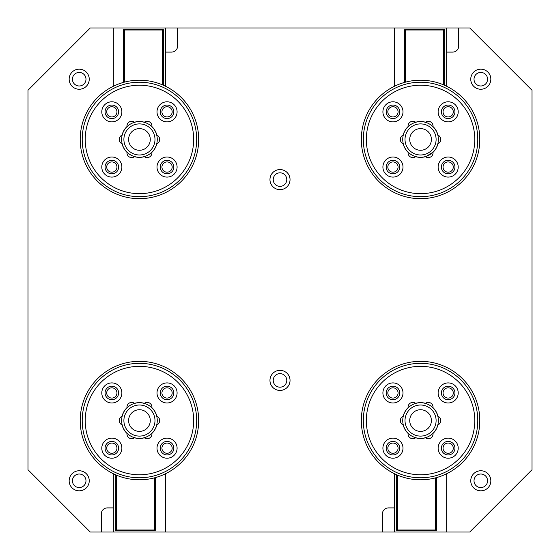 <?xml version="1.0" encoding="UTF-8"?>
<svg xmlns="http://www.w3.org/2000/svg" width="560" height="560" viewBox="0 0 560 560"><rect width="100%" height="100%" fill="white"/><g stroke="black" fill="none" stroke-linecap="round" stroke-linejoin="round"><path stroke-width="0.84" d="M111.832 172.172A5.117 5.117 0 0 0 116.956 167.055A5.117 5.117 0 0 0 111.832 161.931A5.117 5.117 0 0 0 106.715 167.055A5.117 5.117 0 0 0 111.832 172.172M286.776 179.599A6.776 6.776 0 0 1 280 186.375A6.776 6.776 0 0 1 273.224 179.599A6.776 6.776 0 0 1 280 172.823A6.776 6.776 0 0 1 286.776 179.599M286.776 380.401A6.776 6.776 0 0 1 280 387.177A6.776 6.776 0 0 1 273.224 380.401A6.776 6.776 0 0 1 280 373.625A6.776 6.776 0 0 1 286.776 380.401M85.981 480.795A6.776 6.776 0 0 1 79.205 487.571A6.776 6.776 0 0 1 72.429 480.795A6.776 6.776 0 0 1 79.205 474.019A6.776 6.776 0 0 1 85.981 480.795M487.571 480.795A6.776 6.776 0 0 1 480.795 487.571A6.776 6.776 0 0 1 474.019 480.795A6.776 6.776 0 0 1 480.795 474.019A6.776 6.776 0 0 1 487.571 480.795M487.571 79.205A6.776 6.776 0 0 1 480.795 85.981A6.776 6.776 0 0 1 474.019 79.205A6.776 6.776 0 0 1 480.795 72.429A6.776 6.776 0 0 1 487.571 79.205M85.981 79.205A6.776 6.776 0 0 1 79.205 85.981A6.776 6.776 0 0 1 72.429 79.205A6.776 6.776 0 0 1 79.205 72.429A6.776 6.776 0 0 1 85.981 79.205M392.945 398.069A5.117 5.117 0 0 0 398.069 392.945A5.117 5.117 0 0 0 392.945 387.828A5.117 5.117 0 0 0 387.828 392.945A5.117 5.117 0 0 0 392.945 398.069M448.168 453.285A5.117 5.117 0 0 0 453.285 448.168A5.117 5.117 0 0 0 448.168 443.044A5.117 5.117 0 0 0 443.044 448.168A5.117 5.117 0 0 0 448.168 453.285M448.168 398.069A5.117 5.117 0 0 0 453.285 392.945A5.117 5.117 0 0 0 448.168 387.828A5.117 5.117 0 0 0 443.044 392.945A5.117 5.117 0 0 0 448.168 398.069M392.945 453.285A5.117 5.117 0 0 0 398.069 448.168A5.117 5.117 0 0 0 392.945 443.044A5.117 5.117 0 0 0 387.828 448.168A5.117 5.117 0 0 0 392.945 453.285M111.832 398.069A5.117 5.117 0 0 0 116.956 392.945A5.117 5.117 0 0 0 111.832 387.828A5.117 5.117 0 0 0 106.715 392.945A5.117 5.117 0 0 0 111.832 398.069M167.055 398.069A5.117 5.117 0 0 0 172.172 392.945A5.117 5.117 0 0 0 167.055 387.828A5.117 5.117 0 0 0 161.931 392.945A5.117 5.117 0 0 0 167.055 398.069M167.055 453.285A5.117 5.117 0 0 0 172.172 448.168A5.117 5.117 0 0 0 167.055 443.044A5.117 5.117 0 0 0 161.931 448.168A5.117 5.117 0 0 0 167.055 453.285M111.832 453.285A5.117 5.117 0 0 0 116.956 448.168A5.117 5.117 0 0 0 111.832 443.044A5.117 5.117 0 0 0 106.715 448.168A5.117 5.117 0 0 0 111.832 453.285M392.945 116.956A5.117 5.117 0 0 0 398.069 111.832A5.117 5.117 0 0 0 392.945 106.715A5.117 5.117 0 0 0 387.828 111.832A5.117 5.117 0 0 0 392.945 116.956M448.168 116.956A5.117 5.117 0 0 0 453.285 111.832A5.117 5.117 0 0 0 448.168 106.715A5.117 5.117 0 0 0 443.044 111.832A5.117 5.117 0 0 0 448.168 116.956M448.168 172.172A5.117 5.117 0 0 0 453.285 167.055A5.117 5.117 0 0 0 448.168 161.931A5.117 5.117 0 0 0 443.044 167.055A5.117 5.117 0 0 0 448.168 172.172M392.945 172.172A5.117 5.117 0 0 0 398.069 167.055A5.117 5.117 0 0 0 392.945 161.931A5.117 5.117 0 0 0 387.828 167.055A5.117 5.117 0 0 0 392.945 172.172M111.832 116.956A5.117 5.117 0 0 0 116.956 111.832A5.117 5.117 0 0 0 111.832 106.715A5.117 5.117 0 0 0 106.715 111.832A5.117 5.117 0 0 0 111.832 116.956M167.055 116.956A5.117 5.117 0 0 0 172.172 111.832A5.117 5.117 0 0 0 167.055 106.715A5.117 5.117 0 0 0 161.931 111.832A5.117 5.117 0 0 0 167.055 116.956M167.055 172.172A5.117 5.117 0 0 0 172.172 167.055A5.117 5.117 0 0 0 167.055 161.931A5.117 5.117 0 0 0 161.931 167.055A5.117 5.117 0 0 0 167.055 172.172M165.543 52.094L165.543 86.268A59.234 59.234 0 0 1 139.44 198.674A59.234 59.234 0 0 1 113.337 86.268L113.337 28L177.597 28L177.597 46.074A6.027 6.027 0 0 1 171.57 52.094L165.543 52.094L165.543 28M162.533 84.896L162.533 30.009L124.383 30.009L123.879 29.141L123.375 30.009L123.375 82.425A59.234 59.234 0 0 0 113.337 86.268M269.962 179.599A10.038 10.038 0 0 1 280 169.561A10.038 10.038 0 0 1 290.038 179.599A10.038 10.038 0 0 1 280 189.644A10.038 10.038 0 0 1 269.962 179.599M269.962 380.401A10.038 10.038 0 0 1 280 370.356A10.038 10.038 0 0 1 290.038 380.401A10.038 10.038 0 0 1 280 390.439A10.038 10.038 0 0 1 269.962 380.401M69.16 480.795A10.038 10.038 0 0 1 79.205 470.757A10.038 10.038 0 0 1 89.243 480.795A10.038 10.038 0 0 1 79.205 490.84A10.038 10.038 0 0 1 69.16 480.795M470.757 480.795A10.038 10.038 0 0 1 480.795 470.757A10.038 10.038 0 0 1 490.84 480.795A10.038 10.038 0 0 1 480.795 490.84A10.038 10.038 0 0 1 470.757 480.795M470.757 79.205A10.038 10.038 0 0 1 480.795 69.16A10.038 10.038 0 0 1 490.84 79.205A10.038 10.038 0 0 1 480.795 89.243A10.038 10.038 0 0 1 470.757 79.205M69.16 79.205A10.038 10.038 0 0 1 79.205 69.16A10.038 10.038 0 0 1 89.243 79.205A10.038 10.038 0 0 1 79.205 89.243A10.038 10.038 0 0 1 69.16 79.205M446.663 52.094L446.663 86.268A59.234 59.234 0 0 1 420.56 198.674A59.234 59.234 0 0 1 394.457 86.268L394.457 28L458.71 28L458.71 46.074A6.027 6.027 0 0 1 452.683 52.094L446.663 52.094L446.663 28M443.646 84.896L443.646 30.009L405.496 30.009L404.992 29.141L404.495 30.009L404.495 82.425A59.234 59.234 0 0 0 394.457 86.268M113.337 507.906L113.337 473.732A59.234 59.234 0 0 1 139.44 361.326A59.234 59.234 0 0 1 165.543 473.732L165.543 532L101.29 532L101.29 513.926A6.027 6.027 0 0 1 107.317 507.906L113.337 507.906L113.337 532M116.354 475.104L116.354 529.991L154.504 529.991L155.008 530.859L155.505 529.991L155.505 477.575A59.234 59.234 0 0 0 165.543 473.732M394.457 507.906L394.457 473.732A59.234 59.234 0 0 1 420.56 361.326A59.234 59.234 0 0 1 446.663 473.732L446.663 532L382.403 532L382.403 513.926A6.027 6.027 0 0 1 388.43 507.906L394.457 507.906L394.457 532M397.467 475.104L397.467 529.991L435.617 529.991L436.121 530.859L436.625 529.991L436.625 477.575A59.234 59.234 0 0 0 446.663 473.732M394.457 473.732A59.234 59.234 0 0 0 396.459 474.67L396.459 529.991L396.963 530.859L397.467 529.991M113.337 473.732A59.234 59.234 0 0 0 115.346 474.67L115.346 529.991L115.85 530.859L116.354 529.991M446.663 86.268A59.234 59.234 0 0 0 444.654 85.33L444.654 30.009L444.15 29.141L443.646 30.009M165.543 86.268A59.234 59.234 0 0 0 163.541 85.33L163.541 30.009L163.037 29.141L162.533 30.009M113.337 28L90.244 28L28 90.244L28 469.756L90.244 532L101.29 532M165.543 532L382.403 532M446.663 532L469.756 532L532 469.756L532 90.244L469.756 28L458.71 28M394.457 28L177.597 28M198.674 420.56A59.234 59.234 0 0 1 139.44 479.794A59.234 59.234 0 0 1 80.206 420.56A59.234 59.234 0 0 1 139.44 361.326A59.234 59.234 0 0 1 198.674 420.56M196.672 420.56A57.225 57.225 0 0 1 139.44 477.785A57.225 57.225 0 0 1 82.215 420.56A57.225 57.225 0 0 1 139.44 363.328A57.225 57.225 0 0 1 196.672 420.56M118.608 448.168A6.776 6.776 0 0 1 111.832 454.944A6.776 6.776 0 0 1 105.056 448.168A6.776 6.776 0 0 1 111.832 441.392A6.776 6.776 0 0 1 118.608 448.168M173.831 392.945A6.776 6.776 0 0 1 167.055 399.728A6.776 6.776 0 0 1 160.272 392.945A6.776 6.776 0 0 1 167.055 386.169A6.776 6.776 0 0 1 173.831 392.945M118.608 392.945A6.776 6.776 0 0 1 111.832 399.728A6.776 6.776 0 0 1 105.056 392.945A6.776 6.776 0 0 1 111.832 386.169A6.776 6.776 0 0 1 118.608 392.945M173.831 448.168A6.776 6.776 0 0 1 167.055 454.944A6.776 6.776 0 0 1 160.272 448.168A6.776 6.776 0 0 1 167.055 441.392A6.776 6.776 0 0 1 173.831 448.168M193.655 420.56A54.215 54.215 0 0 1 139.44 474.775A54.215 54.215 0 0 1 85.225 420.56A54.215 54.215 0 0 1 139.44 366.345A54.215 54.215 0 0 1 193.655 420.56M101.794 448.168A10.038 10.038 0 0 1 111.832 438.13A10.038 10.038 0 0 1 121.87 448.168A10.038 10.038 0 0 1 111.832 458.206A10.038 10.038 0 0 1 101.794 448.168M157.01 392.945A10.038 10.038 0 0 1 167.055 382.907A10.038 10.038 0 0 1 177.093 392.945A10.038 10.038 0 0 1 167.055 402.99A10.038 10.038 0 0 1 157.01 392.945M101.794 392.945A10.038 10.038 0 0 1 111.832 382.907A10.038 10.038 0 0 1 121.87 392.945A10.038 10.038 0 0 1 111.832 402.99A10.038 10.038 0 0 1 101.794 392.945M157.01 448.168A10.038 10.038 0 0 1 167.055 438.13A10.038 10.038 0 0 1 177.093 448.168A10.038 10.038 0 0 1 167.055 458.206A10.038 10.038 0 0 1 157.01 448.168M156.828 424.914A17.92 17.92 0 0 1 151.907 433.433M144.361 437.787A17.92 17.92 0 0 1 134.519 437.787M122.059 416.199A17.92 17.92 0 0 1 126.98 407.68M134.519 403.326A17.92 17.92 0 0 1 144.361 403.326M157.262 420.56A17.822 17.822 0 0 1 139.44 438.375A17.822 17.822 0 0 1 121.625 420.56A17.822 17.822 0 0 1 139.44 402.738A17.822 17.822 0 0 1 157.262 420.56A17.822 17.822 0 0 1 139.44 438.375A17.822 17.822 0 0 1 121.625 420.56A17.822 17.822 0 0 1 139.44 402.738A17.822 17.822 0 0 1 157.262 420.56M144.263 437.717L144.627 437.605L144.263 437.717A4.76 4.76 0 0 0 151.893 433.307L151.613 433.573L151.893 433.307M134.624 403.403L134.253 403.508L134.624 403.403A4.76 4.76 0 0 0 126.994 407.806L127.267 407.54L126.994 407.806M144.263 403.403L144.627 403.508L144.263 403.403A4.76 4.76 0 0 1 151.893 407.806L151.613 407.54L151.893 407.806M134.624 437.717L134.253 437.605L134.624 437.717A4.76 4.76 0 0 1 126.994 433.307L127.267 433.573L126.994 433.307M156.8 416.521L156.709 416.15A4.76 4.76 0 0 1 156.709 424.963M122.087 424.592L122.171 424.963A4.76 4.76 0 0 1 122.171 416.15M151.907 407.68A17.92 17.92 0 0 1 156.828 416.199M126.98 433.433A17.92 17.92 0 0 1 122.059 424.914M479.794 420.56A59.234 59.234 0 0 1 420.56 479.794A59.234 59.234 0 0 1 361.326 420.56A59.234 59.234 0 0 1 420.56 361.326A59.234 59.234 0 0 1 479.794 420.56M477.785 420.56A57.225 57.225 0 0 1 420.56 477.785A57.225 57.225 0 0 1 363.328 420.56A57.225 57.225 0 0 1 420.56 363.328A57.225 57.225 0 0 1 477.785 420.56M399.728 448.168A6.776 6.776 0 0 1 392.945 454.944A6.776 6.776 0 0 1 386.169 448.168A6.776 6.776 0 0 1 392.945 441.392A6.776 6.776 0 0 1 399.728 448.168M454.944 392.945A6.776 6.776 0 0 1 448.168 399.728A6.776 6.776 0 0 1 441.392 392.945A6.776 6.776 0 0 1 448.168 386.169A6.776 6.776 0 0 1 454.944 392.945M399.728 392.945A6.776 6.776 0 0 1 392.945 399.728A6.776 6.776 0 0 1 386.169 392.945A6.776 6.776 0 0 1 392.945 386.169A6.776 6.776 0 0 1 399.728 392.945M454.944 448.168A6.776 6.776 0 0 1 448.168 454.944A6.776 6.776 0 0 1 441.392 448.168A6.776 6.776 0 0 1 448.168 441.392A6.776 6.776 0 0 1 454.944 448.168M474.775 420.56A54.215 54.215 0 0 1 420.56 474.775A54.215 54.215 0 0 1 366.345 420.56A54.215 54.215 0 0 1 420.56 366.345A54.215 54.215 0 0 1 474.775 420.56M382.907 448.168A10.038 10.038 0 0 1 392.945 438.13A10.038 10.038 0 0 1 402.99 448.168A10.038 10.038 0 0 1 392.945 458.206A10.038 10.038 0 0 1 382.907 448.168M438.13 392.945A10.038 10.038 0 0 1 448.168 382.907A10.038 10.038 0 0 1 458.206 392.945A10.038 10.038 0 0 1 448.168 402.99A10.038 10.038 0 0 1 438.13 392.945M382.907 392.945A10.038 10.038 0 0 1 392.945 382.907A10.038 10.038 0 0 1 402.99 392.945A10.038 10.038 0 0 1 392.945 402.99A10.038 10.038 0 0 1 382.907 392.945M438.13 448.168A10.038 10.038 0 0 1 448.168 438.13A10.038 10.038 0 0 1 458.206 448.168A10.038 10.038 0 0 1 448.168 458.206A10.038 10.038 0 0 1 438.13 448.168M437.941 424.914A17.92 17.92 0 0 1 433.02 433.433M425.481 437.787A17.92 17.92 0 0 1 415.639 437.787M403.172 416.199A17.92 17.92 0 0 1 408.093 407.68M415.639 403.326A17.92 17.92 0 0 1 425.481 403.326M438.375 420.56A17.822 17.822 0 0 1 420.56 438.375A17.822 17.822 0 0 1 402.738 420.56A17.822 17.822 0 0 1 420.56 402.738A17.822 17.822 0 0 1 438.375 420.56A17.822 17.822 0 0 1 420.56 438.375A17.822 17.822 0 0 1 402.738 420.56A17.822 17.822 0 0 1 420.56 402.738A17.822 17.822 0 0 1 438.375 420.56M437.969 424.347L437.829 424.963L437.969 424.347M425.376 437.717L425.747 437.605L425.376 437.717A4.76 4.76 0 0 0 433.006 433.307L432.544 433.741L433.006 433.307M403.053 417.207L403.144 416.766M402.962 417.718L402.878 418.306M408.569 407.372L408.107 407.806L408.569 407.372M425.376 403.403L425.747 403.508L425.376 403.403A4.76 4.76 0 0 1 433.006 407.806L432.544 407.372L433.006 407.806M408.107 407.806A4.76 4.76 0 0 1 415.737 403.403M415.737 437.717L415.135 437.535L415.737 437.717A4.76 4.76 0 0 1 408.107 433.307L408.569 433.741L408.107 433.307M437.829 416.15L437.969 416.766L437.829 416.15A4.76 4.76 0 0 1 437.829 424.963M403.291 424.963L403.144 424.347L403.291 424.963A4.76 4.76 0 0 1 403.291 416.15M433.02 407.68A17.92 17.92 0 0 1 437.941 416.199M408.093 433.433A17.92 17.92 0 0 1 403.172 424.914M436.121 530.859L396.963 530.859M435.617 529.991L435.617 477.848M80.206 139.44A59.234 59.234 0 0 1 139.44 80.206A59.234 59.234 0 0 1 198.674 139.44A59.234 59.234 0 0 1 139.44 198.674A59.234 59.234 0 0 1 80.206 139.44M82.215 139.44A57.225 57.225 0 0 1 139.44 82.215A57.225 57.225 0 0 1 196.672 139.44A57.225 57.225 0 0 1 139.44 196.672A57.225 57.225 0 0 1 82.215 139.44M160.272 111.832A6.776 6.776 0 0 1 167.055 105.056A6.776 6.776 0 0 1 173.831 111.832A6.776 6.776 0 0 1 167.055 118.608A6.776 6.776 0 0 1 160.272 111.832M105.056 167.055A6.776 6.776 0 0 1 111.832 160.272A6.776 6.776 0 0 1 118.608 167.055A6.776 6.776 0 0 1 111.832 173.831A6.776 6.776 0 0 1 105.056 167.055M160.272 167.055A6.776 6.776 0 0 1 167.055 160.272A6.776 6.776 0 0 1 173.831 167.055A6.776 6.776 0 0 1 167.055 173.831A6.776 6.776 0 0 1 160.272 167.055M105.056 111.832A6.776 6.776 0 0 1 111.832 105.056A6.776 6.776 0 0 1 118.608 111.832A6.776 6.776 0 0 1 111.832 118.608A6.776 6.776 0 0 1 105.056 111.832M85.225 139.44A54.215 54.215 0 0 1 139.44 85.225A54.215 54.215 0 0 1 193.655 139.44A54.215 54.215 0 0 1 139.44 193.655A54.215 54.215 0 0 1 85.225 139.44M177.093 111.832A10.038 10.038 0 0 1 167.055 121.87A10.038 10.038 0 0 1 157.01 111.832A10.038 10.038 0 0 1 167.055 101.794A10.038 10.038 0 0 1 177.093 111.832M121.87 167.055A10.038 10.038 0 0 1 111.832 177.093A10.038 10.038 0 0 1 101.794 167.055A10.038 10.038 0 0 1 111.832 157.01A10.038 10.038 0 0 1 121.87 167.055M177.093 167.055A10.038 10.038 0 0 1 167.055 177.093A10.038 10.038 0 0 1 157.01 167.055A10.038 10.038 0 0 1 167.055 157.01A10.038 10.038 0 0 1 177.093 167.055M121.87 111.832A10.038 10.038 0 0 1 111.832 121.87A10.038 10.038 0 0 1 101.794 111.832A10.038 10.038 0 0 1 111.832 101.794A10.038 10.038 0 0 1 121.87 111.832M122.059 135.086A17.92 17.92 0 0 1 126.98 126.567M134.519 122.213A17.92 17.92 0 0 1 144.361 122.213M156.828 143.801A17.92 17.92 0 0 1 151.907 152.32M144.361 156.674A17.92 17.92 0 0 1 134.519 156.674M121.625 139.44A17.822 17.822 0 0 1 139.44 121.625A17.822 17.822 0 0 1 157.262 139.44A17.822 17.822 0 0 1 139.44 157.262A17.822 17.822 0 0 1 121.625 139.44A17.822 17.822 0 0 1 139.44 121.625A17.822 17.822 0 0 1 157.262 139.44A17.822 17.822 0 0 1 139.44 157.262A17.822 17.822 0 0 1 121.625 139.44M134.624 122.283L134.253 122.395L134.624 122.283A4.76 4.76 0 0 0 126.994 126.693L127.267 126.427L126.994 126.693M144.263 156.597L144.865 156.415L144.263 156.597A4.76 4.76 0 0 0 151.893 152.194L151.613 152.46L151.893 152.194M134.624 156.597L134.015 156.415L134.624 156.597A4.76 4.76 0 0 1 126.994 152.194L127.267 152.46L126.994 152.194M144.263 122.283L144.627 122.395L144.263 122.283A4.76 4.76 0 0 1 151.893 126.693L151.613 126.427L151.893 126.693M122.087 143.479L122.171 143.85A4.76 4.76 0 0 1 122.171 135.037M156.8 135.408L156.709 135.037A4.76 4.76 0 0 1 156.709 143.85M126.98 152.32A17.92 17.92 0 0 1 122.059 143.801M151.907 126.567A17.92 17.92 0 0 1 156.828 135.086M123.879 29.141L163.037 29.141M124.383 30.009L124.383 82.152M361.326 139.44A59.234 59.234 0 0 1 420.56 80.206A59.234 59.234 0 0 1 479.794 139.44A59.234 59.234 0 0 1 420.56 198.674A59.234 59.234 0 0 1 361.326 139.44M363.328 139.44A57.225 57.225 0 0 1 420.56 82.215A57.225 57.225 0 0 1 477.785 139.44A57.225 57.225 0 0 1 420.56 196.672A57.225 57.225 0 0 1 363.328 139.44M441.392 111.832A6.776 6.776 0 0 1 448.168 105.056A6.776 6.776 0 0 1 454.944 111.832A6.776 6.776 0 0 1 448.168 118.608A6.776 6.776 0 0 1 441.392 111.832M386.169 167.055A6.776 6.776 0 0 1 392.945 160.272A6.776 6.776 0 0 1 399.728 167.055A6.776 6.776 0 0 1 392.945 173.831A6.776 6.776 0 0 1 386.169 167.055M441.392 167.055A6.776 6.776 0 0 1 448.168 160.272A6.776 6.776 0 0 1 454.944 167.055A6.776 6.776 0 0 1 448.168 173.831A6.776 6.776 0 0 1 441.392 167.055M386.169 111.832A6.776 6.776 0 0 1 392.945 105.056A6.776 6.776 0 0 1 399.728 111.832A6.776 6.776 0 0 1 392.945 118.608A6.776 6.776 0 0 1 386.169 111.832M366.345 139.44A54.215 54.215 0 0 1 420.56 85.225A54.215 54.215 0 0 1 474.775 139.44A54.215 54.215 0 0 1 420.56 193.655A54.215 54.215 0 0 1 366.345 139.44M458.206 111.832A10.038 10.038 0 0 1 448.168 121.87A10.038 10.038 0 0 1 438.13 111.832A10.038 10.038 0 0 1 448.168 101.794A10.038 10.038 0 0 1 458.206 111.832M402.99 167.055A10.038 10.038 0 0 1 392.945 177.093A10.038 10.038 0 0 1 382.907 167.055A10.038 10.038 0 0 1 392.945 157.01A10.038 10.038 0 0 1 402.99 167.055M458.206 167.055A10.038 10.038 0 0 1 448.168 177.093A10.038 10.038 0 0 1 438.13 167.055A10.038 10.038 0 0 1 448.168 157.01A10.038 10.038 0 0 1 458.206 167.055M402.99 111.832A10.038 10.038 0 0 1 392.945 121.87A10.038 10.038 0 0 1 382.907 111.832A10.038 10.038 0 0 1 392.945 101.794A10.038 10.038 0 0 1 402.99 111.832M403.172 135.086A17.92 17.92 0 0 1 408.093 126.567M415.639 122.213A17.92 17.92 0 0 1 425.481 122.213M437.941 143.801A17.92 17.92 0 0 1 433.02 152.32M425.481 156.674A17.92 17.92 0 0 1 415.639 156.674M402.738 139.44A17.822 17.822 0 0 1 420.56 121.625A17.822 17.822 0 0 1 438.375 139.44A17.822 17.822 0 0 1 420.56 157.262A17.822 17.822 0 0 1 402.738 139.44A17.822 17.822 0 0 1 420.56 121.625A17.822 17.822 0 0 1 438.375 139.44A17.822 17.822 0 0 1 420.56 157.262A17.822 17.822 0 0 1 402.738 139.44M403.144 135.653L403.291 135.037L403.144 135.653M415.737 122.283L415.135 122.465L415.737 122.283A4.76 4.76 0 0 0 408.107 126.693L408.569 126.259L408.107 126.693M411.649 124.012L410.655 124.628L411.649 124.012M437.969 143.234L437.829 143.85L437.969 143.234M425.376 156.597L425.985 156.415L425.376 156.597A4.76 4.76 0 0 0 433.006 152.194L432.733 152.46M426.405 156.275L433.006 152.194M415.737 156.597L415.135 156.415L415.737 156.597A4.76 4.76 0 0 1 408.107 152.194L408.569 152.628L408.107 152.194M410.655 154.259L411.649 154.875M425.376 122.283L425.747 122.395L425.376 122.283A4.76 4.76 0 0 1 433.006 126.693L432.733 126.427L433.006 126.693M403.291 143.85L403.144 143.234L403.291 143.85A4.76 4.76 0 0 1 403.291 135.037M437.969 135.653L437.829 135.037A4.76 4.76 0 0 1 437.829 143.85M408.093 152.32A17.92 17.92 0 0 1 403.172 143.801M433.02 126.567A17.92 17.92 0 0 1 437.941 135.086M155.008 530.859L115.85 530.859M154.504 529.991L154.504 477.848M404.992 29.141L444.15 29.141M405.496 30.009L405.496 82.152M154.987 420.56A15.547 15.547 0 0 1 139.44 436.107A15.547 15.547 0 0 1 123.893 420.56A15.547 15.547 0 0 1 139.44 405.013A15.547 15.547 0 0 1 154.987 420.56M150.276 420.56A10.829 10.829 0 0 1 139.44 431.389A10.829 10.829 0 0 1 128.611 420.56A10.829 10.829 0 0 1 139.44 409.724A10.829 10.829 0 0 1 150.276 420.56M436.107 420.56A15.547 15.547 0 0 1 420.56 436.107A15.547 15.547 0 0 1 405.013 420.56A15.547 15.547 0 0 1 420.56 405.013A15.547 15.547 0 0 1 436.107 420.56M431.389 420.56A10.829 10.829 0 0 1 420.56 431.389A10.829 10.829 0 0 1 409.724 420.56A10.829 10.829 0 0 1 420.56 409.724A10.829 10.829 0 0 1 431.389 420.56M123.893 139.44A15.547 15.547 0 0 1 139.44 123.893A15.547 15.547 0 0 1 154.987 139.44A15.547 15.547 0 0 1 139.44 154.987A15.547 15.547 0 0 1 123.893 139.44M139.44 128.611A10.829 10.829 0 0 1 150.276 139.44A10.829 10.829 0 0 1 139.44 150.276A10.829 10.829 0 0 1 128.611 139.44A10.829 10.829 0 0 1 139.44 128.611M405.013 139.44A15.547 15.547 0 0 1 420.56 123.893A15.547 15.547 0 0 1 436.107 139.44A15.547 15.547 0 0 1 420.56 154.987A15.547 15.547 0 0 1 405.013 139.44M420.56 128.611A10.829 10.829 0 0 1 431.389 139.44A10.829 10.829 0 0 1 420.56 150.276A10.829 10.829 0 0 1 409.724 139.44A10.829 10.829 0 0 1 420.56 128.611"/></g></svg>
